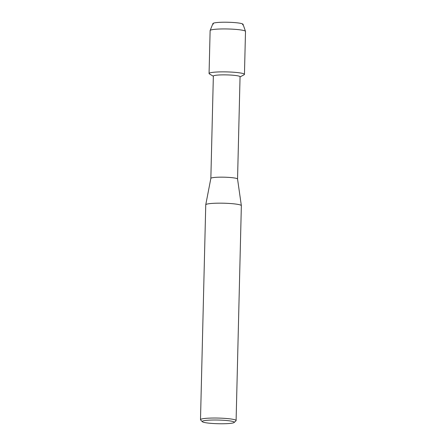 <?xml version="1.0" encoding="UTF-8"?>
<svg xmlns="http://www.w3.org/2000/svg" width="446" height="446" viewBox="0 0 446 446"><rect width="100%" height="100%" fill="white"/><g stroke="black" fill="none" stroke-linecap="round" stroke-linejoin="round"><path stroke-width="0.67" d="M213.422 24.078A15.069 1.734 1.4 0 1 218.568 22.406A15.069 1.734 1.4 0 1 234.953 22.618A15.069 1.734 1.4 0 1 242.518 24.786M210.846 178.4A13.358 1.533 1.4 0 1 210.852 178.367L213.35 76.104A13.358 1.533 1.4 0 1 232.879 75.218A13.358 1.533 1.4 0 1 240.054 76.757L237.551 179.036A13.358 1.533 1.4 0 0 237.551 179.019L241.353 205.645A17.807 2.046 1.4 0 1 241.353 205.684L236.101 420.556A17.807 2.046 1.4 0 1 235.979 420.79L234.167 422.49A16.028 1.84 1.4 0 1 210.846 423.343A16.028 1.84 1.4 0 1 202.339 421.715A16.028 1.84 1.4 0 1 209.191 420.154A16.028 1.84 1.4 0 1 225.67 420.433A16.028 1.84 1.4 0 1 234.167 422.49M213.344 76.26L209.419 73.924A17.695 2.035 1.4 0 1 216.132 72.057A17.695 2.035 1.4 0 1 234.947 72.336A17.695 2.035 1.4 0 1 244.085 74.772L240.048 76.913M202.339 421.715L200.611 419.926A17.807 2.046 1.4 0 1 200.499 419.686L205.751 204.814A17.807 2.046 1.4 0 1 205.751 204.775L210.852 178.367A13.358 1.533 1.4 0 1 230.376 177.514A13.358 1.533 1.4 0 1 237.551 179.019M205.751 204.775A17.807 2.046 1.4 0 1 231.792 203.638A17.807 2.046 1.4 0 1 241.353 205.645M200.499 419.686A17.807 2.046 1.4 0 1 226.54 418.504A17.807 2.046 1.4 0 1 236.101 420.556M210.138 30.495L212.932 23.543A15.069 1.734 1.4 0 1 234.953 22.618A15.069 1.734 1.4 0 1 243.037 24.279L245.49 31.359A17.695 2.035 1.4 0 1 245.501 31.443L244.453 74.376A17.695 2.035 1.4 0 0 234.947 72.336A17.695 2.035 1.4 0 0 209.068 73.512L210.122 30.579A17.695 2.035 1.4 0 1 210.138 30.495A17.695 2.035 1.4 0 1 235.995 29.408A17.695 2.035 1.4 0 1 245.49 31.359"/></g></svg>
